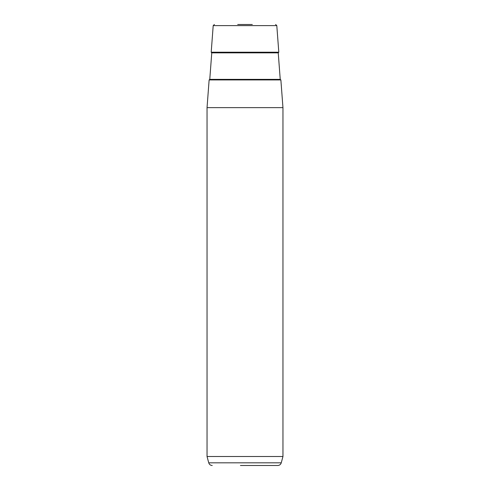 <?xml version="1.0" encoding="UTF-8"?>
<svg xmlns="http://www.w3.org/2000/svg" width="490" height="490" viewBox="0 0 490 490"><rect width="100%" height="100%" fill="white"/><g stroke="black" fill="none" stroke-linecap="round" stroke-linejoin="round"><path stroke-width="0.73" d="M280.874 79.925L209.126 79.925L207.043 107.641L282.957 107.641L280.874 79.925M282.957 456.509L281.26 462.823L208.74 462.823L207.043 456.509L282.957 456.509L282.957 107.641M240.431 465.5L277.769 465.5C279.539 465.396 280.703 464.502 281.26 462.823M237.705 24.5L252.295 24.5M213.199 25.615L276.801 25.615L278.798 52.216L211.202 52.216L213.199 25.615L214.4 24.5M273.757 465.5L250.212 465.5M280.231 79.368L278.24 52.859L211.76 52.859L209.769 79.368L280.231 79.368L280.831 79.925M207.043 456.509L207.043 107.641M276.801 25.615L275.601 24.5M208.74 462.823C209.297 464.502 210.461 465.396 212.231 465.5M209.769 79.368L209.169 79.925M211.76 52.859L211.202 52.216M278.24 52.859L278.798 52.216"/></g></svg>
